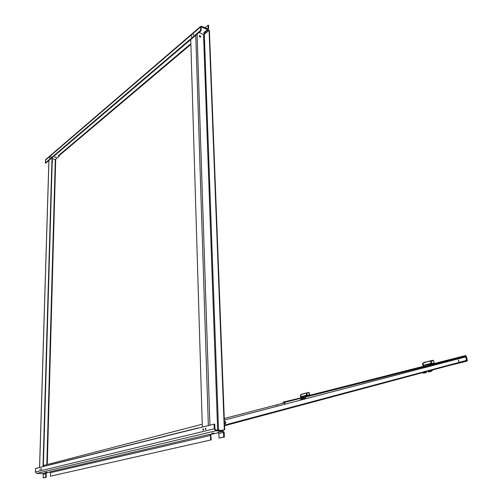 <?xml version="1.0" encoding="UTF-8"?>
<svg xmlns="http://www.w3.org/2000/svg" width="503" height="503" viewBox="0 0 503 503"><rect width="100%" height="100%" fill="white"/><g stroke="black" fill="none" stroke-linecap="round" stroke-linejoin="round"><path stroke-width="0.75" d="M427.921 371.22L428.864 370.981L429.134 371.547L428.411 372.038L431.398 371.233L428.437 372.025L431.794 370.183M432.002 370.799L431.392 371.233M429.197 371.566L431.297 370.491L432.492 370.177L431.97 370.824M432.555 370.101L432.385 370.485M432.297 370.051L432.611 369.963M428.858 370.969L422.608 372.648M431.436 370.736L431.75 370.686M431.788 370.717L432.184 370.497M431.329 371.057L432.31 370.472L431.316 371.013M430.555 371.22L429.663 371.572L431.033 370.805M430.071 371.189L429.229 371.692L430.059 371.132M430.562 370.931L428.839 371.849L430.562 371.271M430.423 371.183L430.034 371.409L430.423 371.183M428.349 366.662L428.242 366.272L424.299 367.284L424.104 366.599M424.299 367.284L423.444 367.504L423.249 366.819L422.803 366.926L423.218 366.819L422.721 363.845L423.356 364.581L422.759 363.355M428.242 366.272L423.444 367.504M424.117 366.649L425.419 366.316L424.117 366.649M426.198 366.115L425.846 366.209L426.198 366.115M431.26 360.601L430.687 360.745L431.304 361.185L431.945 363.418L433.504 363.254L434.051 362.877L433.423 360.645L430.48 361.079L432.718 360.23M426.186 366.065L426.374 366.725L427.173 366.524L426.984 365.857L423.142 366.838M427.173 366.524L428.11 366.278L427.757 364.738L424.909 365.474L423.356 364.581M423.136 363.009L422.828 363.625L423.872 362.55L423.765 363.021L425.783 362.141L424.004 362.493M423.872 362.55L423.149 363.279M431.945 363.418L430.958 363.361L430.335 360.84L425.878 361.997M430.354 360.833L424.029 362.481M430.958 363.361L425.079 364.87L424.909 365.474M432.611 363.48L428.009 364.115M434.183 362.713L433.467 360.5L433.026 360.45M305.44 398.313L300.687 399.533L305.447 398.319L305.227 397.483L301.838 398.351L301.687 397.76M301.838 398.351L300.976 398.577L300.932 397.942M305.227 397.483L300.976 398.577M300.725 394.754L300.398 395.415L300.825 397.98M304.233 399.149L304.108 398.665M302.422 399.627L302.29 399.137M300.901 400.023L300.775 399.52M305.654 398.263L305.78 398.747M301.863 398.345L301.718 397.798L302.668 397.552L301.693 397.76M306.893 392.843L306.402 392.969L307.371 395.295L309.508 394.742L309.005 392.812L306.17 393.264L308.622 392.654M303.29 397.345L303.435 397.917L304.032 397.766L303.881 397.194L300.939 397.948M304.032 397.766L304.975 397.521L304.862 396.15L302.089 396.861L300.863 396.068L300.473 395.226L301.36 394.302L301.19 394.729L302.8 393.899L301.454 394.258M300.467 394.981L300.863 396.068M301.36 394.302L300.725 394.937M306.126 393.038L302.812 393.899L306.107 393.044L306.516 395.245L307.371 395.295M306.516 395.245L302.171 396.358L302.089 396.861M308.031 395.327L304.34 395.804M309.685 394.547L309.068 392.642L308.389 392.459M307.71 392.636L308.27 392.497M427.978 365.492L465.69 355.879L467.362 360.664L466.941 360.28L466.847 360.796L466.067 360.997L466.325 360.45M224.401 421.74L224.652 421.52C225.709 421.992 225.885 422.69 225.181 423.62L225.168 423.627M224.652 421.52C225.91 421.677 226.18 422.35 225.47 423.551L224.457 423.23M458.365 359.978L458.793 361.475M458.95 361.481L458.44 359.922L458.95 361.481M465.608 356.91L224.332 420.068L465.608 356.91L466.614 360.374L224.527 425.085M277.606 406.122L276.952 405.707L276.688 406.361M277.423 406.173L276.914 405.72M43.384 465.533L202.25 424.224L43.384 465.533M284.327 402.878L224.275 418.496L284.327 402.878L284.685 404.267M44.038 466.388L43.359 466.306M44.201 466.35L43.359 466.294M467.186 360.708L466.916 361.148L466.168 361.336L466.457 360.903M198.176 428.097L49.942 464.923M195.522 428.757L198.132 427.921M467.362 360.664L466.281 356.218L465.596 355.539L464.093 355.929L464.194 356.269M282.711 402.193L300.913 397.854M304.937 396.527L423.092 366.385L304.937 396.521M427.883 365.165L464.093 355.929M305.013 396.81L423.186 366.712M285.132 404.154L284.365 402.067M202.288 425.588L202.175 421.571M222.653 431.272L223.533 432.391L223.709 437.044L219.038 438.1L218.868 433.473L217.994 432.366L222.653 431.272L215.818 430.807L214.247 428.814L35.443 471.977L35.55 468.5L214.089 424.148L214.743 424.192L214.9 428.864L215.793 429.99L222.622 430.455L224.175 432.435L224.351 437.088L219.038 438.1M205.557 428.198L205.469 429.612M205.941 428.487L205.872 429.373M40.234 468.79L40.114 469.846L40.234 468.79M41.586 468.456L41.46 469.519L41.586 468.456M203.174 428.782L202.967 430.122L203.174 428.782M203.558 429.078L203.489 429.952M45.616 472.361L47.647 472.33L45.616 472.361M211.631 433.221L214.077 433.171L211.631 433.221M50.338 472.065L46.157 472.983L46.263 477.272L43.711 477.85L43.151 477.837L43.252 474.367L42.554 473.556L36.688 473.417L35.443 471.977M46.157 472.983L45.1 472.958L45.804 473.769L45.704 477.265L46.263 477.272M45.704 477.265L43.151 477.837M50.47 476.184L50.564 472.663L49.854 471.845L209.575 434.341L210.443 435.435L210.594 440.006L50.47 476.184L210.594 440.006M218.566 432.681L210.795 434.422L211.235 440.043M210.795 434.422L209.575 434.341M214.089 424.148L214.247 428.814M224.351 437.088L223.709 437.044M203.199 428.782L203.093 430.197M199.081 32.475L203.539 34.424L204.306 34.342L209.078 30.318L224.319 429.732L224.703 429.757L221.942 430.411M200.804 36.618L199.452 35.487C199.188 36.486 199.578 37.015 200.615 37.084L200.804 36.618M200.496 37.14L199.326 35.631M209.078 30.318L209.411 30.469L224.703 429.757M202.338 427.066L190.725 39.599M224.319 429.732L221.553 430.386M49.602 158.162L49.772 157.307L49.602 158.162M193.309 35.235L193.586 34.198L193.309 35.235M191.316 36.945L191.593 35.908L191.316 36.945M50.816 157.118L50.985 156.263L50.816 157.118M200.144 35.946L199.289 36.147M56.154 157.206L54.557 157.106M54.487 157.156L56.273 157.338L54.487 157.156M205.004 27.81L208.129 25.15L208.682 25.401L208.5 29.52L207.582 29.532L201.169 26.929L201.112 30.752L45.786 163.091L45.289 162.953L45.704 159.558L200.659 26.42M208.129 25.15L208.079 28.935L201.678 26.332L200.741 26.345L200.546 30.501L201.112 30.752M203.709 32.808L204.74 32.682L204.985 33.368L203.709 32.808L207.582 29.532M203.684 34.468L204.985 33.368M58.254 155.798L59.203 155.584L59.385 156.119L58.254 155.798L190.851 43.679M55.405 159.476L59.385 156.119M200.546 30.501L45.289 162.953M55.179 156.961L55.173 157.332M52.224 160.991L52.444 161.979M52.23 160.771L52.696 161.545L52.193 162.041M55.688 159.866L52.293 158.596M52.325 157.521L43.352 466.564M52.016 157.785L43.013 466.646M426.418 372.541L423.979 373.107M422.646 372.635L423.532 373.182L426.393 372.509L426.003 371.736M431.543 360.827L433.379 360.387M423.275 364.587L423.866 366.662M423.966 366.63L423.388 364.593M430.247 360.984L425.783 362.141M307.126 393.038L308.98 392.56M300.8 396.068L301.272 397.867M301.347 397.848L300.882 396.081M304.233 395.83L304.353 396.282M306.013 393.17L302.712 394.025M466.067 360.997L224.552 425.733M224.879 421.539L224.483 421.646M225.319 421.841L224.413 422.08L225.325 421.847M466.941 360.28L466.608 360.362M440.32 367.404L466.815 360.808M195.919 428.499L50.306 464.709M466.256 361.311L447.595 365.951M427.877 365.159L465.596 355.539M284.673 402.375L300.7 398.301M304.9 397.232L422.891 367.24M428.015 365.939L466.086 356.269M218.868 433.473L223.533 432.391M43.252 474.367L45.804 473.769M45.1 472.958L42.554 473.556M50.564 472.663L210.443 435.435M36.688 473.417L215.818 430.807M209.927 425.18L197.088 34.179M195.768 35.304L208.349 425.569M203.539 34.424L217.642 430.115M218.554 430.178L204.306 34.342M208.255 28.501L207.682 28.985M200.999 27.527L201.697 26.923M45.377 160.218L200.427 27.118M39.611 467.488L48.948 160.4M55.292 159.438L46.817 464.64M432.624 370.001L431.417 371.22M423.117 368.033L422.803 366.926M422.495 364.367L422.671 363.474M423.432 362.795L422.721 363.392M427.952 364.141L427.757 364.738M426.934 364.392L427.078 364.914M301.001 399.451L300.624 398.024M300.819 400.042L300.687 399.539M305.881 398.722L305.755 398.238M300.316 395.66L300.36 395.188M300.48 394.962L301.071 394.465M301.479 394.251L302.8 393.899M304.152 395.855L304.265 396.301M440.527 367.347L466.847 360.796M195.768 428.562L50.168 464.759M466.287 361.292L447.934 365.857M205.35 429.543L205.708 429.568M202.967 430.122L203.325 430.147M204.627 32.789L208.5 29.52M59.09 155.679L190.87 44.402M48.904 160.438L39.561 467.501M47.276 464.52L55.695 159.677"/></g></svg>
